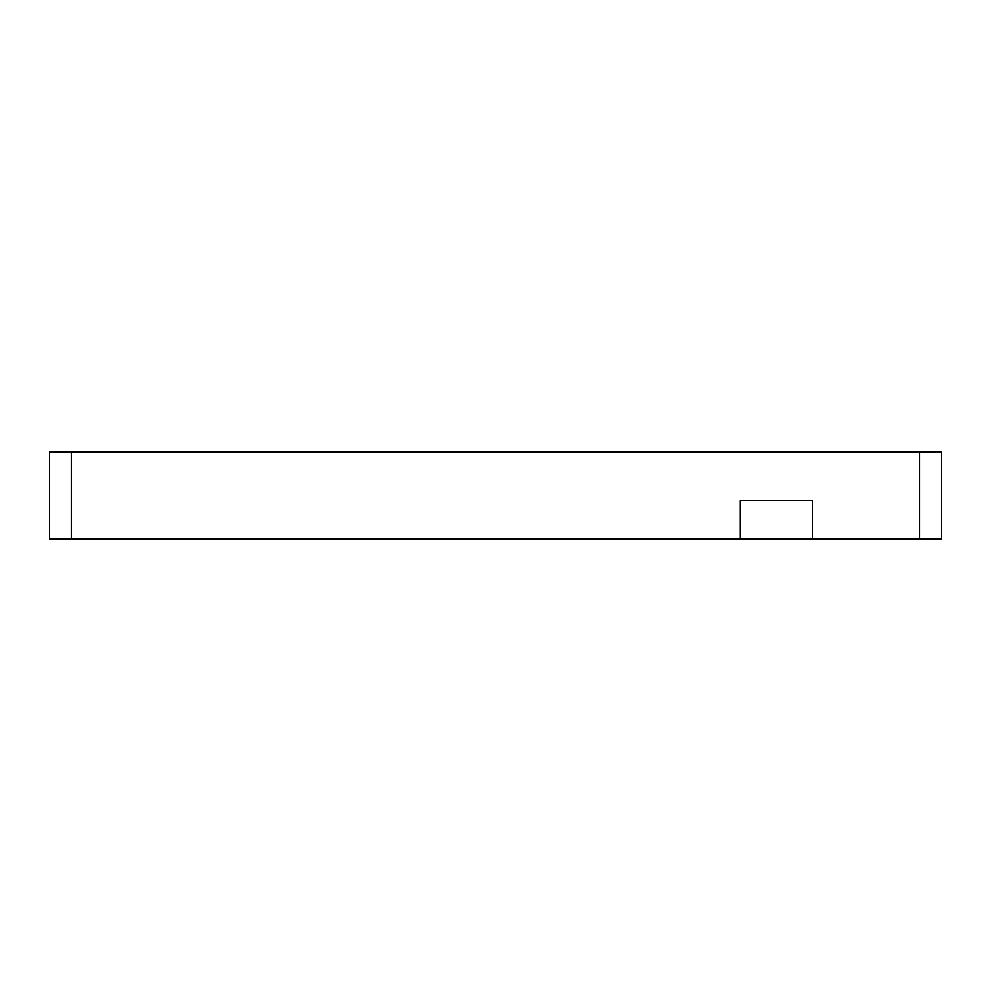 <?xml version="1.0" encoding="UTF-8"?>
<svg xmlns="http://www.w3.org/2000/svg" width="991" height="991" viewBox="0 0 991 991"><rect width="100%" height="100%" fill="white"/><g stroke="black" fill="none" stroke-linecap="round" stroke-linejoin="round"><path stroke-width="1.49" d="M740.19 538.931L740.19 500.641L812.583 500.641L812.583 538.931L49.55 538.931L49.55 452.069L941.45 452.069L941.45 538.931L941.45 452.069M812.583 538.931L941.45 538.931M919.735 538.931L919.735 452.069M71.265 538.931L71.265 452.069"/></g></svg>
